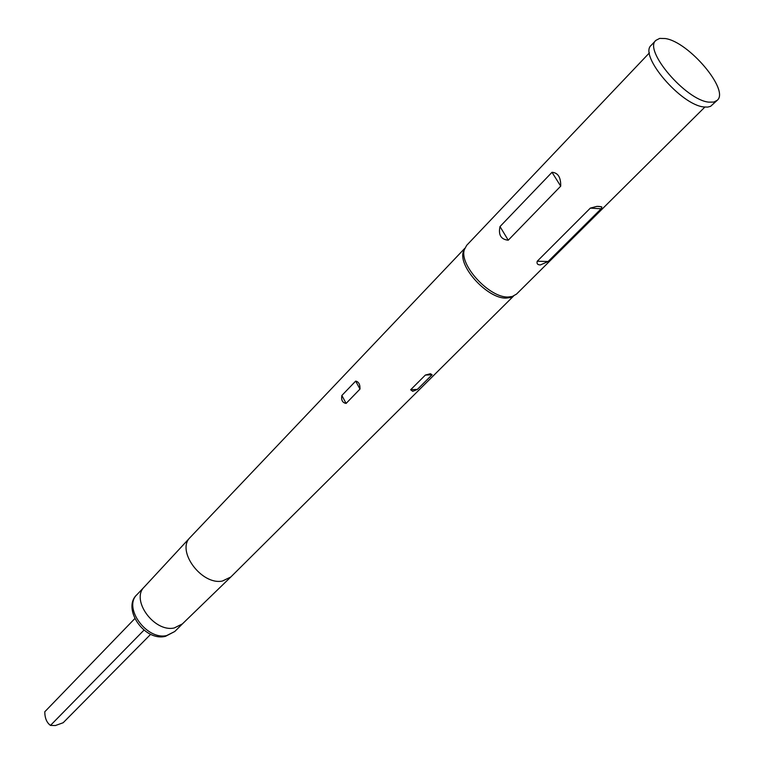 <?xml version="1.0" encoding="UTF-8"?>
<svg xmlns="http://www.w3.org/2000/svg" width="764" height="764" viewBox="0 0 764 764"><rect width="100%" height="100%" fill="white"/><g stroke="black" fill="none" stroke-linecap="round" stroke-linejoin="round"><path stroke-width="1.15" d="M150.689 634.292L63.154 722.744L55.39 725.542L50.481 725.408C46.757 722.715 44.856 718.179 44.77 711.781L134.741 618.668M655.894 40.358L651.214 45.305C638.465 55.199 681.049 105.212 704.016 106.97L707.674 107.094L710.596 106.33L717.215 100.313C729.801 90.248 688.66 41.648 665.224 38.534L659.695 38.401L655.894 40.358C643.202 50.185 685.938 100.294 708.868 102.147L713.786 102.08L717.215 100.313M513.255 296.174L510.266 297.559L506.322 298.075C488.062 299.202 458.008 266.693 463.337 251.681L464.665 248.653M704.866 107.075L516.531 294.083L512.31 296.489L508.28 297.005C489.648 298.141 458.935 264.927 464.369 249.618L466.68 245.33L649.419 52.85M341.861 395.475L355.671 381.102C358.717 381.761 360.159 384.426 359.978 389.086L346.102 403.421C342.473 402.771 341.05 400.116 341.861 395.475L346.102 403.421M412.732 391.349L410.66 389.764L425.376 375.057L430.409 373.739L432.099 374.761L417.373 389.411L412.732 391.349M560.709 186.158C560.91 177.353 558.006 172.731 552.009 172.292L500.009 226.564C498.204 234.901 500.945 239.457 508.241 240.211L560.709 186.158L552.009 172.292M537.235 261.231C536.538 263.733 537.636 264.955 540.511 264.898L548.113 261.508L601.488 208.448L601.841 206.968L599.196 206.442L596.923 206.375L590.343 208.114L537.235 261.231L548.113 261.508M50.481 725.408L143.957 630.157M174.755 631.513L165.492 636.326C144.262 641.789 121.619 608.125 137.004 594.602C122.88 607.39 146.554 640.366 166.628 635.581L174.755 631.513L182.357 623.959M144.444 586.781L144.272 586.962C130.482 599.893 154.309 632.649 174.268 627.96L182.405 623.901M464.789 248.338L190.093 537.512C175.949 550.682 201.648 585.501 222.419 581.032L230.814 576.992L513.57 296.04M590.343 208.114L601.173 208.792M500.009 226.564L508.241 240.211M359.978 389.086L355.671 381.102M432.099 374.761L425.376 375.057M417.373 389.411L410.66 389.764M137.004 594.602L144.386 586.838M463.337 251.681L464.369 249.618M144.272 586.962L190.093 537.512M182.224 624.073L230.642 577.154M596.923 206.385L600.943 206.643M510.266 297.559L512.31 296.489"/></g></svg>
